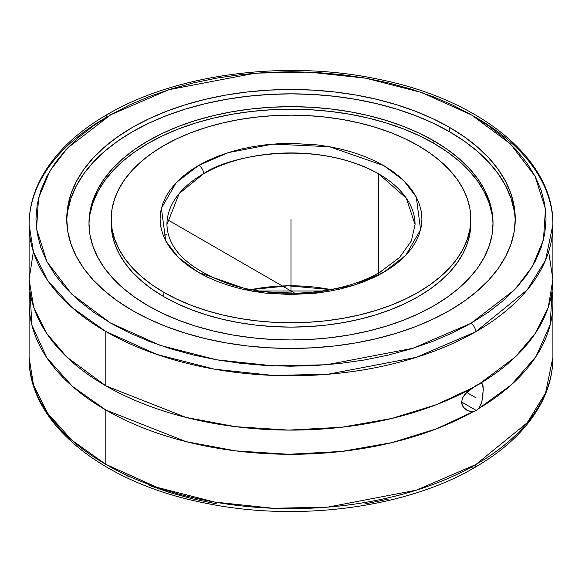 <?xml version="1.0" encoding="UTF-8"?>
<svg xmlns="http://www.w3.org/2000/svg" width="582" height="582" viewBox="0 0 582 582"><rect width="100%" height="100%" fill="white"/><g stroke="black" fill="none" stroke-linecap="round" stroke-linejoin="round"><path stroke-width="0.87" d="M476.192 117.651A261.9 151.204 180 0 1 552.9 224.565L545.552 260.139L527.147 289.952L475.698 331.769A6.86 3.95 -119.9 0 0 470.86 323.359L452.287 333.028L432.164 341.598L410.681 348.989L388.056 355.129L364.485 359.967L340.215 363.444L315.473 365.532L290.491 366.209L265.516 365.474L240.788 363.328L216.54 359.792L193.013 354.911L170.424 348.713L148.992 341.27L128.928 332.657L110.42 322.945L93.651 312.236L78.781 300.625L65.948 288.236L55.283 275.177L46.88 261.58L40.82 247.568L37.175 233.287L35.96 218.868L37.204 204.449L40.886 190.168L46.975 176.164L55.406 162.574L66.108 149.523L78.97 137.141L93.869 125.545L110.66 114.85L67.388 148.155L49.885 170.984L38.536 198.106L36.542 228.879L46.96 261.74L71.688 294.121L110.42 322.945L160.239 345.381L216.271 359.749L273.147 365.845L326.466 364.776L413.053 348.254L470.86 323.359A6.86 3.95 60.1 0 1 475.698 331.769L416.421 357.312L327.63 374.291L272.929 375.412L214.547 369.192L157.009 354.489L105.808 331.485L71.804 307.318L47.498 280.24L33.48 252.093L29.1 224.565A261.9 151.204 180 0 1 106.302 117.368A6.86 3.95 -119.9 0 1 107.721 114.225A6.86 3.95 60.1 0 1 111.14 114.574L110.66 114.85L111.14 114.574A6.86 3.95 -119.9 0 0 107.721 114.225C75.813 132.616 53.246 154.637 40.02 180.282C32.774 194.65 29.136 209.411 29.1 224.565A261.9 151.204 180 0 0 105.808 331.485L105.808 385.822A261.9 151.204 0 0 0 473.406 387.408L478.935 384.215A261.9 151.204 0 0 0 552.9 278.902L552.9 224.565A261.9 151.204 180 0 1 475.698 331.769A261.9 151.204 180 0 1 105.808 331.485L105.808 385.822L66.712 356.977L46.611 333.268L33.669 307.027L29.1 279.396L33.363 251.737M29.1 303.091L29.1 357.421L33.472 384.949L47.498 413.096L71.797 440.174L105.808 464.341L157.038 487.352L214.613 502.055L273.031 508.275L327.761 507.133L416.581 490.117L475.858 464.538A6.86 3.958 60.1 0 1 474.439 467.673A6.86 3.958 -119.9 0 0 475.858 464.538A261.9 151.204 0 0 0 552.9 357.421L545.567 392.952L527.205 422.736L475.858 464.538A261.9 151.204 0 0 1 105.808 464.341L105.808 410.004L105.808 464.341A261.9 151.204 0 0 1 29.1 357.421C28.031 423.121 102.352 482.762 203.955 502.833C295.896 522.374 405.261 508.297 474.439 467.673C506.398 449.224 528.965 427.13 542.14 401.398C549.277 387.125 552.864 372.473 552.9 357.421L552.9 303.091A261.9 151.204 180 0 1 478.935 408.397L476.192 410.419L461.621 402.009L476.192 410.419L473.406 411.59A261.9 151.204 180 0 1 105.808 410.004A261.9 151.204 180 0 1 29.1 303.091A261.9 151.204 180 0 1 29.937 290.993L31.915 325.214L46.822 357.763L72.532 386.477L105.808 410.004L185.92 441.593L235.601 450.875L288.636 454.287L341.823 451.421L391.941 442.611L436.347 428.869L473.406 411.59L469.165 411.19L465.367 409.226L462.654 406.061L461.621 402.046L462.625 397.768L465.353 393.796L473.406 387.408L436.347 404.686L391.941 418.429L341.823 427.239L288.636 430.105L235.601 426.686L185.92 417.403L105.808 385.822A261.9 151.204 0 0 1 29.1 278.902L29.1 224.565M166.939 224.565C167.725 249.103 188.044 268.768 227.889 283.579C275.33 300.021 341.699 294.943 379.813 272.26A6.86 3.95 60.2 0 1 383.225 272.616L353.521 285.376L309.071 293.83L252.53 291.211L198.251 272.311L178.39 257.52L165.717 240.897L161.403 208.247L176.215 182.617L198.775 165.317A6.86 3.95 60.2 0 1 203.613 173.727L179.176 193.551L166.939 224.565A124.061 71.622 180 0 1 203.613 173.727A124.061 71.622 180 0 1 378.722 173.923L378.722 272.878L378.722 173.923A124.061 71.622 180 0 1 415.061 224.565L406.338 198.193L378.722 173.923C312.76 137.221 225.86 156.973 203.613 173.727A6.86 3.95 -119.8 0 0 198.775 165.317L228.479 152.557L272.929 144.103L329.47 146.715L383.749 165.615L403.61 180.413L416.283 197.029L420.597 229.679L405.785 255.316L383.225 272.616A6.86 3.95 -119.8 0 0 379.813 272.26A6.86 3.95 -119.8 0 0 378.395 275.242M67.825 210.619L71.055 198.055L76.402 185.723L83.815 173.763L93.229 162.276L104.542 151.378L117.651 141.171L132.427 131.758L148.737 123.231L166.416 115.658L185.287 109.125L205.184 103.698L225.903 99.413L247.248 96.328L269.022 94.466L291 93.84L312.978 94.466L334.752 96.328L356.097 99.413L376.816 103.698L396.713 109.125L415.584 115.658L433.263 123.231L449.573 131.758L449.573 127.414A224.252 129.473 180 0 1 515.252 218.963A224.252 129.473 180 0 1 376.816 338.579A224.252 129.473 180 0 1 132.427 310.512A224.252 129.473 180 0 1 66.748 218.963A224.252 129.473 180 0 1 205.184 99.347A224.252 129.473 180 0 1 449.573 127.414L449.573 131.758A224.252 129.473 0 0 0 206.923 103.283A224.252 129.473 0 0 0 66.777 221.138M89.955 214.394L92.865 203.074L97.681 191.965L104.36 181.191L112.835 170.846L123.028 161.025L134.835 151.837L148.148 143.354L162.844 135.664L178.761 128.848L195.77 122.962L213.689 118.066L232.356 114.21L251.591 111.431L271.197 109.751L291 109.19L310.803 109.751L330.409 111.431L349.644 114.21L368.311 118.066L386.23 122.962L403.239 128.848L419.156 135.664L433.852 143.354L433.852 140.837A202.019 116.633 180 0 1 493.019 223.313A202.019 116.633 180 0 1 368.311 331.063A202.019 116.633 180 0 1 148.148 305.783A202.019 116.633 180 0 1 88.981 223.313A202.019 116.633 180 0 1 213.689 115.556A202.019 116.633 180 0 1 433.852 140.837L433.852 143.354A202.019 116.633 0 0 0 214.7 117.833A202.019 116.633 0 0 0 88.995 224.565M548.637 251.737L552.9 279.375L548.339 307.005L535.396 333.246L515.288 356.977L478.935 384.215L481.125 383.429L482.405 383.938L483.286 389.467L481.86 401.878L478.935 408.397L476.192 410.419L473.406 411.59L468.146 410.834L463.832 407.771L461.89 404.119L461.621 402.046L462.625 397.768L467.15 392.006L476.192 385.408L480.172 383.669L481.852 383.509L482.798 384.738L483.227 387.517L482.805 396.779L481.525 403.093L478.935 408.397L511.214 384.935L535.993 356.54L550.252 324.538L552.063 290.993A261.9 151.204 180 0 1 552.9 303.091M163.869 296.704A179.787 103.8 0 0 0 359.8 319.205A179.787 103.8 0 0 0 470.787 223.313L469.921 233.484L467.331 243.56L463.046 253.439L457.103 263.035L449.559 272.238L440.487 280.975L429.974 289.159L418.131 296.704L405.057 303.549L390.886 309.617L375.754 314.855L359.8 319.205L343.191 322.639L326.073 325.112L308.62 326.611L291 327.106L273.38 326.611L255.927 325.112L238.809 322.639L222.2 319.205L206.246 314.855L191.114 309.617L176.943 303.549L163.869 296.704L163.869 292.36L163.869 296.704L152.026 289.159L141.513 280.975L132.441 272.238L124.897 263.035L118.954 253.439L114.669 243.56L112.079 233.484L111.213 223.313A179.787 103.8 0 0 0 163.869 296.704M418.131 145.565A179.787 103.8 180 0 1 470.787 218.963A179.787 103.8 180 0 1 359.8 314.862A179.787 103.8 180 0 1 163.869 292.36L152.026 284.816L141.513 276.632L132.441 267.895L124.897 258.684L118.954 249.096L114.669 239.217L112.079 229.141L111.213 218.963L112.079 208.793L114.669 198.717L118.954 188.83L124.897 179.241L132.441 170.031L141.513 161.294L152.026 153.117L163.869 145.565L176.943 138.727L191.114 132.66L206.246 127.422L222.2 123.064L238.809 119.637L255.927 117.164L273.38 115.665L291 115.163L308.62 115.665L326.073 117.164L343.191 119.637L359.8 123.064L375.754 127.422L390.886 132.66L405.057 138.727L418.131 145.565L429.974 153.117L440.487 161.294L449.559 170.031L457.103 179.241L463.046 188.83L467.331 198.717L469.921 208.793L470.787 218.963L469.921 229.141L467.331 239.217L463.046 249.096L457.103 258.684L449.559 267.895L440.487 276.632L429.974 284.816L418.131 292.36L405.057 299.199L390.886 305.274L375.754 310.504L359.8 314.862L343.191 318.296L326.073 320.769L308.62 322.261L291 322.763L273.38 322.261L255.927 320.769L238.809 318.296L222.2 314.862L206.246 310.504L191.114 305.274L176.943 299.199L163.869 292.36A179.787 103.8 180 0 1 111.213 218.963A179.787 103.8 180 0 1 222.2 123.064A179.787 103.8 180 0 1 418.131 145.565M330.823 289.589A124.061 71.622 0 0 0 251.177 289.589L288.185 285.82L330.823 289.589M383.225 272.616L392.195 266.92L399.841 260.976L406.44 254.618L411.932 247.925L416.261 240.948L419.389 233.76L421.281 226.434L421.921 219.036L421.303 211.637L419.433 204.304L416.334 197.116L412.027 190.139L406.556 183.439L399.979 177.074L392.348 171.115L383.749 165.615L374.255 160.632L363.968 156.209L352.976 152.382L341.387 149.203L329.317 146.686L316.877 144.867L291.371 143.376L278.552 143.718L265.85 144.787L253.396 146.562L241.297 149.036L229.679 152.178L218.65 155.969L208.32 160.363L198.426 165.514L189.805 171.006L182.159 176.957L175.56 183.308L170.068 190.008L165.739 196.978L162.611 204.166L160.719 211.492L160.079 218.89L160.697 226.296L162.567 233.622L165.666 240.81L169.973 247.794L175.444 254.494L182.02 260.852L189.652 266.811L198.251 272.311L207.745 277.294L218.032 281.724L229.024 285.544L240.613 288.73L252.683 291.24L265.123 293.059L290.629 294.55L316.15 293.146L328.604 291.364L340.703 288.89L352.321 285.747L363.35 281.957L373.68 277.57L383.225 272.616M111.249 221.138A179.787 103.8 0 0 0 111.213 223.313L111.213 218.963M388.23 499.152L364.667 503.997M216.679 503.881L193.137 499L170.541 492.808L149.094 485.373M129.015 476.76L110.5 467.055M471.013 467.331A6.86 3.958 -119.9 0 0 474.439 467.673M163.28 235.579L166.939 234.379M493.005 224.565A202.019 116.633 0 0 0 433.852 143.354L447.165 151.837L458.972 161.025L469.165 170.846L477.64 181.191L484.319 191.965L489.135 203.074L492.045 214.394M467.171 410.383L466.24 409.844M515.223 221.138A224.252 129.473 0 0 0 449.573 131.758L464.349 141.171L477.458 151.378L488.771 162.276L498.185 173.763L505.598 185.723L510.945 198.055L514.175 210.619M148.148 305.783L162.844 313.472L178.761 320.289L195.77 326.175L213.689 331.063L232.356 334.919L251.591 337.706L271.197 339.386L291 339.946L310.803 339.386L330.409 337.706L349.644 334.919L368.311 331.063L386.23 326.175L403.239 320.289L419.156 313.472L433.852 305.783L447.165 297.3L458.972 288.112L469.165 278.291L477.64 267.946L484.319 257.164L489.135 246.062L492.045 234.742L493.019 223.313L492.045 211.877L489.135 200.557L484.319 189.456L477.64 178.674L469.165 168.329L458.972 158.508L447.165 149.319L433.852 140.837L419.156 133.147L403.239 126.33L386.23 120.445L368.311 115.556L349.644 111.7L330.409 108.914L310.803 107.234L291 106.673L271.197 107.234L251.591 108.914L232.356 111.7L213.689 115.556L195.77 120.445L178.761 126.33L162.844 133.147L148.148 140.837L134.835 149.319L123.028 158.508L112.835 168.329L104.36 178.674L97.681 189.456L92.865 200.557L89.955 211.877L88.981 223.313L89.955 234.742L92.865 246.062L97.681 257.164L104.36 267.946L112.835 278.291L123.028 288.112L134.835 297.3L148.148 305.783M470.86 323.359L514.612 289.771L532.115 266.949L543.464 239.828L545.458 209.047L535.04 176.193L510.312 143.805L471.58 114.981L421.761 92.545L365.729 78.184L308.853 72.081L255.534 73.15L168.947 89.679L111.14 114.574L129.713 104.906L149.836 96.336L171.319 88.937L193.944 82.797L217.515 77.966L241.785 74.489L266.527 72.401L291.509 71.717L316.484 72.459L341.212 74.605L365.46 78.134L388.987 83.022L411.576 89.213L433.008 96.656L453.072 105.277L471.58 114.981L488.349 125.697L503.219 137.301L516.052 149.69L526.717 162.749L535.12 176.353L541.18 190.358L544.825 204.638L546.04 219.065L544.796 233.484L541.115 247.765L535.025 261.769L526.594 275.359L515.892 288.41L503.03 300.792L488.131 312.389L470.86 323.359M132.427 310.512L148.737 319.045L166.416 326.618L185.287 333.144L205.184 338.579L225.903 342.863L247.248 345.948L269.022 347.81L291 348.436L312.978 347.81L334.752 345.948L356.097 342.863L376.816 338.579L396.713 333.144L415.584 326.618L433.263 319.045L449.573 310.512L464.349 301.098L477.458 290.891L488.771 279.993L498.185 268.513L505.598 256.546L510.945 244.222L514.175 231.658L515.252 218.963L514.175 206.275L510.945 193.704L505.598 181.38L498.185 169.42L488.771 157.933L477.458 147.035L464.349 136.828L449.573 127.414L433.263 118.881L415.584 111.315L396.713 104.782L376.816 99.347L356.097 95.07L334.752 91.985L312.978 90.115L291 89.497L269.022 90.115L247.248 91.985L225.903 95.07L205.184 99.347L185.287 104.782L166.416 111.315L148.737 118.881L132.427 127.414L117.651 136.828L104.542 147.035L93.229 157.933L83.815 169.42L76.402 181.38L71.055 193.704L67.825 206.275L66.748 218.963L67.825 231.658L71.055 244.222L76.402 256.546L83.815 268.513L93.229 279.993L104.542 290.891L117.651 301.098L132.427 310.512M291 218.963L291 293.292M167.245 219.545L294.914 293.255M466.691 392.428L476.192 397.913M291 228.115L291 223.313M470.787 223.313L470.787 218.963M259.485 290.993L322.515 290.993M379.813 272.26L399.543 257.499L411.401 240.875L415.061 224.565M552.9 224.565C553.969 158.871 479.648 99.231 378.053 79.159C286.184 59.633 176.906 73.674 107.721 114.225"/></g></svg>
